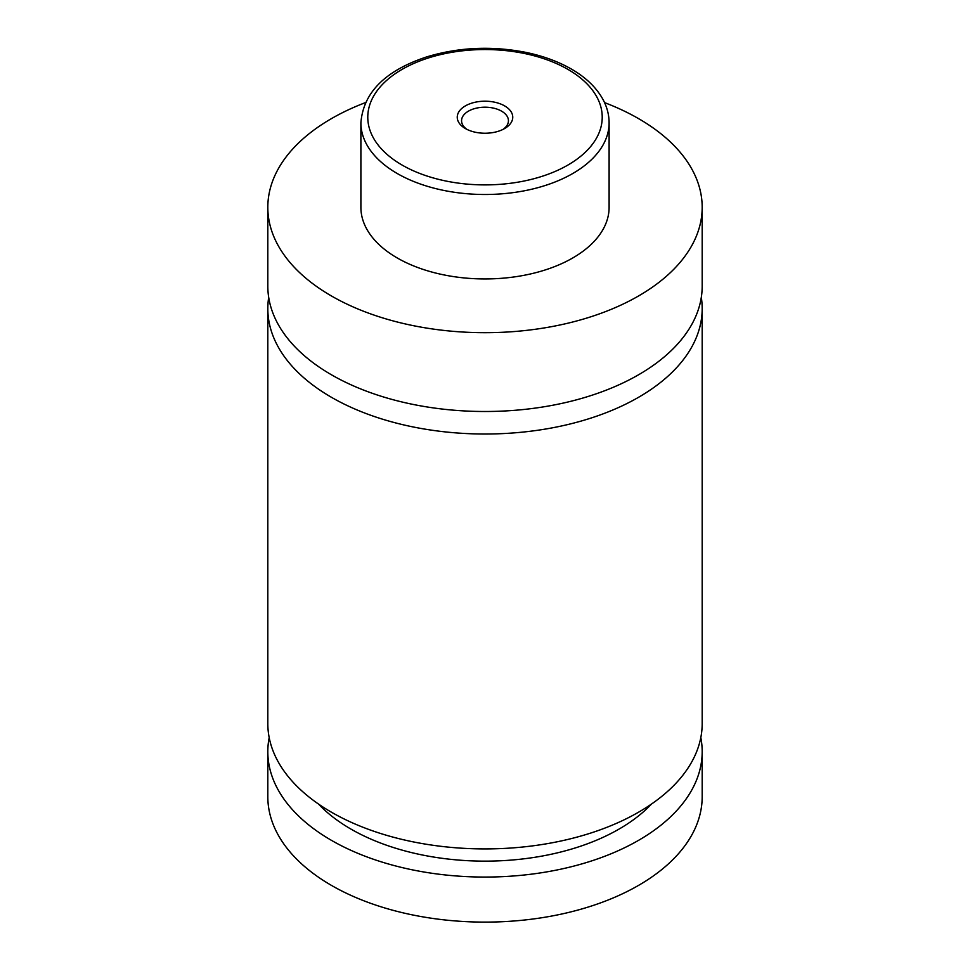 <?xml version="1.0" encoding="UTF-8"?>
<svg xmlns="http://www.w3.org/2000/svg" width="970" height="970" viewBox="0 0 970 970"><rect width="100%" height="100%" fill="white"/><g stroke="black" fill="none" stroke-linecap="round" stroke-linejoin="round"><path stroke-width="1.45" d="M604.553 102.614A217.183 125.397 180 0 1 638.575 118.631A217.183 125.397 180 0 1 702.183 207.289L702.183 286.101A217.183 125.397 180 0 1 568.117 401.956A217.183 125.397 180 0 1 331.425 374.772A217.183 125.397 180 0 1 267.817 286.101L267.817 207.289A217.183 125.397 180 0 1 365.447 102.614M701.31 297.366A217.183 125.397 180 0 1 702.183 308.63A217.183 125.397 180 0 1 568.117 424.472A217.183 125.397 180 0 1 331.425 397.288A217.183 125.397 180 0 1 267.817 308.63A217.183 125.397 180 0 1 268.69 297.366M465.382 128.549A27.754 16.017 0 0 0 504.618 128.549A27.754 16.017 0 0 0 504.618 105.888A27.754 16.017 0 0 0 465.382 105.888A27.754 16.017 0 0 0 465.382 128.549L465.382 128.549M502.969 129.422A23.438 13.531 0 0 0 508.438 120.741A23.438 13.531 0 0 0 501.575 111.162A23.438 13.531 0 0 0 476.027 108.228A23.438 13.531 0 0 0 461.562 120.741A23.438 13.531 0 0 0 467.031 129.422M609.111 122.85L609.111 207.289A124.111 71.647 180 0 1 532.494 273.491A124.111 71.647 180 0 1 397.239 257.959A124.111 71.647 180 0 1 360.888 207.289L360.888 122.85A124.111 71.647 180 0 0 397.239 173.509A124.111 71.647 180 0 0 532.494 189.041A124.111 71.647 180 0 0 609.111 122.85C609.075 114.897 607.099 107.221 603.17 99.813C596.623 87.761 586.013 77.491 571.33 69.028C558.138 61.462 542.933 55.908 525.704 52.344C491.657 45.723 458.677 47.239 426.751 56.878C385.211 70.628 363.253 92.623 360.888 122.85M702.183 207.289A217.183 125.397 180 0 1 568.117 323.143A217.183 125.397 180 0 1 331.425 295.959A217.183 125.397 180 0 1 267.817 207.289M702.183 308.63L702.183 723.523A217.183 125.397 180 0 1 568.117 839.377A217.183 125.397 180 0 1 331.425 812.193A217.183 125.397 180 0 1 267.817 723.523L267.817 308.63M651.513 804.033A189.611 109.464 180 0 1 485 861.142A189.611 109.464 180 0 1 318.487 804.033M700.813 737.6A217.183 125.397 180 0 1 702.183 751.677L702.183 796.709A217.183 125.397 180 0 1 568.117 912.564A217.183 125.397 180 0 1 331.425 885.38A217.183 125.397 180 0 1 267.817 796.709L267.817 751.677A217.183 125.397 180 0 1 269.187 737.6M702.183 751.677A217.183 125.397 180 0 1 568.117 867.519A217.183 125.397 180 0 1 331.425 840.335A217.183 125.397 180 0 1 267.817 751.677M402.113 165.07A117.212 67.67 0 0 0 567.886 165.07A117.212 67.67 0 0 0 567.886 69.367A117.212 67.67 0 0 0 402.113 69.367A117.212 67.67 0 0 0 402.113 165.07"/></g></svg>
